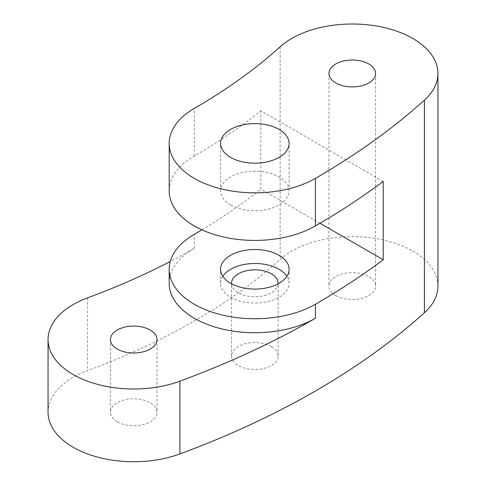 <?xml version="1.0" encoding="UTF-8"?>
<svg xmlns="http://www.w3.org/2000/svg" width="486" height="486" viewBox="0 0 486 486"><rect width="100%" height="100%" fill="white"/><g stroke="black" fill="none" stroke-linecap="round" stroke-linejoin="round"><path stroke-width="0.36" stroke-dasharray="2.43 1.82" d="M231.567 283.806A23.298 13.45 0 0 0 238.371 292.791A23.298 13.45 0 0 0 263.339 295.81A23.298 13.45 0 0 0 278.126 283.806M271.322 346.506A23.298 13.45 0 0 0 245.928 343.59A23.298 13.45 0 0 0 231.549 356.019A23.298 13.45 0 0 0 238.371 365.533A23.298 13.45 0 0 0 263.764 368.449A23.298 13.45 0 0 0 278.144 356.019A23.298 13.45 0 0 0 271.322 346.506M117.241 421.787A23.298 13.45 180 0 1 110.419 412.274A23.298 13.45 180 0 1 124.805 399.844A23.298 13.45 180 0 1 150.192 402.76A23.298 13.45 180 0 1 157.021 412.274A23.298 13.45 180 0 1 142.635 424.703A23.298 13.45 180 0 1 117.241 421.787M335.808 295.597A23.298 13.45 180 0 1 328.979 286.09A23.298 13.45 180 0 1 343.365 273.661A23.298 13.45 180 0 1 368.759 276.577A23.298 13.45 180 0 1 375.581 286.09A23.298 13.45 180 0 1 361.195 298.513A23.298 13.45 180 0 1 335.808 295.597M169.189 283.283A85.657 49.457 180 0 1 194.272 248.31A635.597 366.954 180 0 1 170.264 261.468M383.229 181.448L260.83 110.778A635.597 366.954 180 0 1 194.272 155.988A85.657 49.457 0 0 0 169.189 190.962M222.795 276.285A34.263 19.78 0 0 0 220.583 283.283A34.263 19.78 0 0 0 230.619 297.268A34.263 19.78 0 0 0 267.956 301.557A34.263 19.78 0 0 0 289.109 283.283A34.263 19.78 0 0 0 286.898 276.285M230.619 204.946A34.263 19.78 180 0 1 220.583 190.962A34.263 19.78 180 0 1 241.736 172.682A34.263 19.78 180 0 1 279.073 176.971A34.263 19.78 180 0 1 289.109 190.962A34.263 19.78 180 0 1 267.956 209.235A34.263 19.78 180 0 1 230.619 204.946M437.941 286.09A85.657 49.457 0 0 0 412.851 251.116A85.657 49.457 0 0 0 280.136 259.421A635.597 366.954 180 0 1 87.535 370.624A85.657 49.457 0 0 0 48.059 412.274M319.988 223.268L260.83 189.115L260.83 110.778M201.909 229.842A635.597 366.954 0 0 0 260.83 189.115M194.272 248.31L194.272 234.325M194.272 155.988L194.272 108.427M280.136 46.802L280.136 259.421M87.535 297.882L87.535 370.624M231.549 356.019L231.549 283.283M110.419 339.538L110.419 412.274M328.979 73.465L328.979 286.09M220.583 283.283L220.583 269.293M220.583 190.962L220.583 143.4M289.109 190.962L289.109 143.4M289.109 283.283L289.109 269.293M375.581 73.465L375.581 286.09M157.021 339.538L157.021 412.274M278.144 356.019L278.144 283.283"/><path stroke-width="0.73" d="M278.126 283.806A23.298 13.45 0 0 0 278.144 283.283A23.298 13.45 0 0 0 271.322 273.77A23.298 13.45 0 0 0 245.928 270.854A23.298 13.45 0 0 0 231.549 283.283A23.298 13.45 0 0 0 231.567 283.806M150.192 330.024A23.298 13.45 0 0 0 124.805 327.108A23.298 13.45 0 0 0 110.419 339.538A23.298 13.45 0 0 0 117.241 349.045A23.298 13.45 0 0 0 142.635 351.961A23.298 13.45 0 0 0 157.021 339.538A23.298 13.45 0 0 0 150.192 330.024M368.759 63.958A23.298 13.45 0 0 0 343.365 61.042A23.298 13.45 0 0 0 328.979 73.465A23.298 13.45 0 0 0 335.808 82.978A23.298 13.45 0 0 0 361.195 85.894A23.298 13.45 0 0 0 375.581 73.465A23.298 13.45 0 0 0 368.759 63.958M170.264 261.468A635.597 366.954 180 0 1 87.535 297.882A85.657 49.457 0 0 0 48.059 339.538A85.657 49.457 0 0 0 92.601 382.919A85.657 49.457 0 0 0 179.905 381.188A806.912 465.867 0 0 0 315.414 318.251A85.657 49.457 180 0 1 194.272 318.251A85.657 49.457 180 0 1 169.189 283.283L169.189 269.293A85.657 49.457 180 0 1 194.272 234.325A635.597 366.954 0 0 0 201.909 229.842M315.414 225.929L315.414 178.368A85.657 49.457 180 0 1 194.272 178.368A85.657 49.457 180 0 1 169.189 143.4L169.189 190.962A85.657 49.457 0 0 0 194.272 225.929A85.657 49.457 0 0 0 315.414 225.929A806.912 465.867 0 0 0 383.229 181.448L383.229 259.779A806.912 465.867 180 0 1 315.414 304.26A85.657 49.457 180 0 1 194.272 304.26A85.657 49.457 180 0 1 169.189 269.293M169.189 143.4A85.657 49.457 180 0 1 194.272 108.427A635.597 366.954 180 0 0 280.136 46.802A85.657 49.457 0 0 1 412.851 38.497A85.657 49.457 0 0 1 437.941 73.465L437.941 286.09A85.657 49.457 0 0 1 424.424 312.753A806.912 465.867 0 0 1 179.905 453.924A85.657 49.457 0 0 1 92.601 455.661A85.657 49.457 0 0 1 48.059 412.274L48.059 339.538M279.073 255.308A34.263 19.78 0 0 0 241.736 251.019A34.263 19.78 0 0 0 220.583 269.293A34.263 19.78 0 0 0 230.619 283.283A34.263 19.78 0 0 0 267.956 287.572A34.263 19.78 0 0 0 289.109 269.293A34.263 19.78 0 0 0 279.073 255.308M286.898 276.285A34.263 19.78 0 0 0 279.073 269.293A34.263 19.78 0 0 0 222.795 276.285M279.073 129.41A34.263 19.78 0 0 0 241.736 125.121A34.263 19.78 0 0 0 220.583 143.4A34.263 19.78 0 0 0 230.619 157.385A34.263 19.78 0 0 0 267.956 161.674A34.263 19.78 0 0 0 289.109 143.4A34.263 19.78 0 0 0 279.073 129.41M315.414 178.368A806.912 465.867 0 0 0 424.424 100.134A85.657 49.457 0 0 0 437.941 73.465M383.229 259.779L319.988 223.268M179.905 381.188L179.905 453.924M315.414 318.251L315.414 304.26M424.424 100.134L424.424 312.753"/></g></svg>
